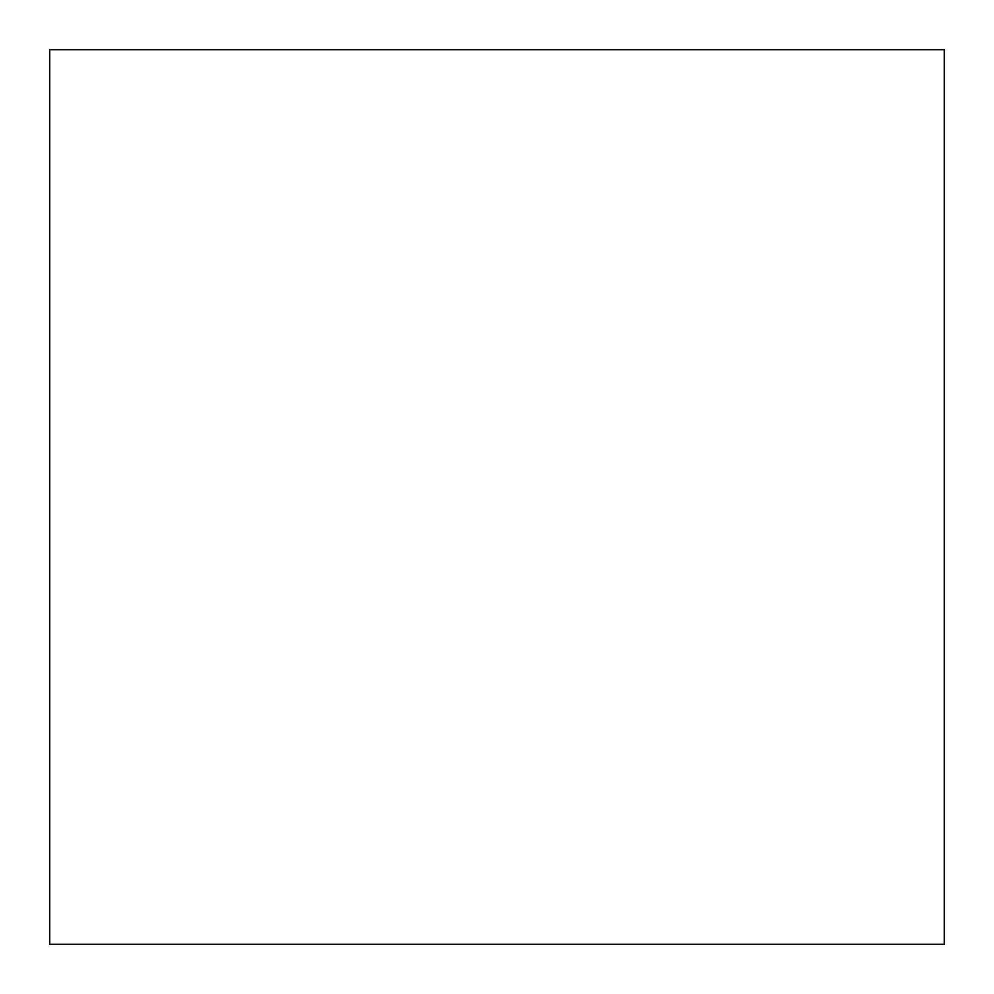 <?xml version="1.0" encoding="UTF-8"?>
<svg xmlns="http://www.w3.org/2000/svg" width="994" height="994" viewBox="0 0 994 994"><rect width="100%" height="100%" fill="white"/><g stroke="black" fill="none" stroke-linecap="round" stroke-linejoin="round"><path stroke-width="1.49" d="M49.7 49.7L49.7 944.3L49.7 49.7L944.3 49.7L944.3 944.3L944.3 49.7L49.7 49.7L49.7 944.3L944.3 944.3L49.7 944.3L49.7 49.7"/></g></svg>
